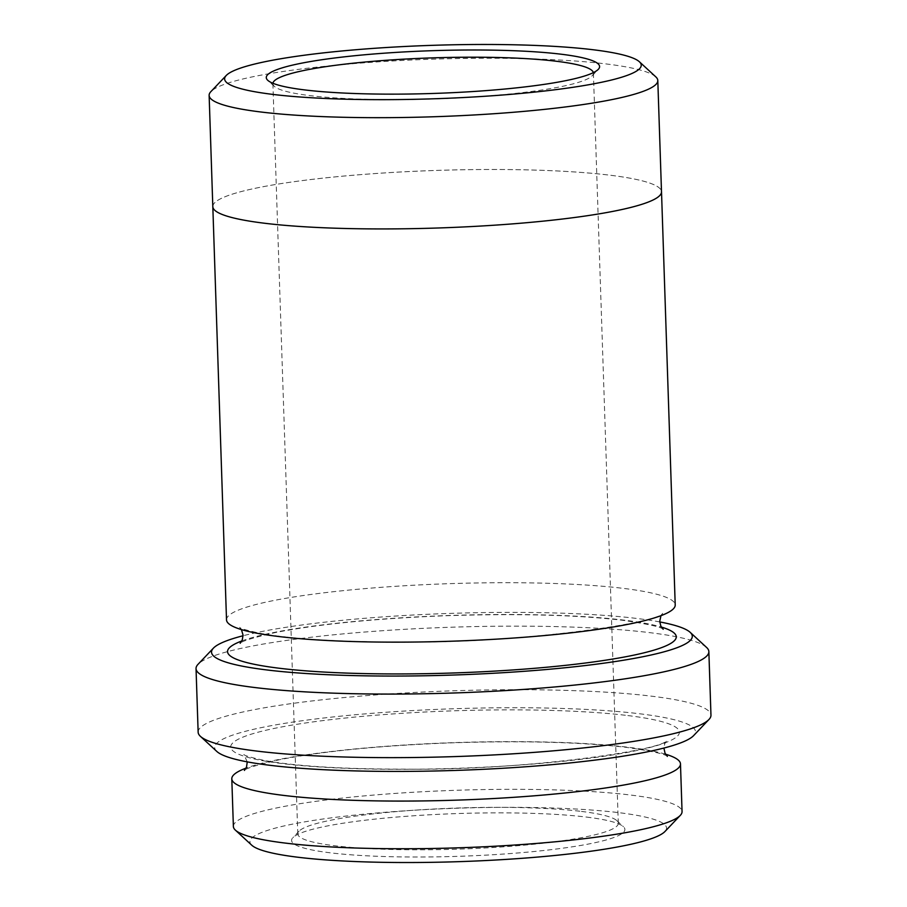 <?xml version="1.0" encoding="UTF-8"?>
<svg xmlns="http://www.w3.org/2000/svg" width="907" height="907" viewBox="0 0 907 907"><rect width="100%" height="100%" fill="white"/><g stroke="black" fill="none" stroke-linecap="round" stroke-linejoin="round"><path stroke-width="0.68" stroke-dasharray="4.54 3.4" d="M586.602 817.094A166.752 21.394 178.1 0 1 623.415 826.685A166.752 21.394 178.1 0 1 458.953 856.31A166.752 21.394 178.1 0 1 292.893 837.649A166.752 21.394 178.1 0 1 411.687 815.903A166.752 21.394 178.1 0 1 586.602 817.094M251.795 845.233A208.429 26.734 178.1 0 1 374.67 813.16A208.429 26.734 178.1 0 1 618.687 812.638A208.429 26.734 178.1 0 1 664.922 831.538M659.752 621.93A240.514 30.849 -1.9 0 0 450.892 613.381A240.514 30.849 -1.9 0 0 243.065 635.75M665.523 754.182A224.46 28.786 -1.9 0 0 628.914 747.345A224.46 28.786 -1.9 0 0 246.069 768.104M233.382 826.481A224.46 28.786 178.1 0 1 381.223 794.453A224.46 28.786 178.1 0 1 630.501 795.031A224.46 28.786 178.1 0 1 682.053 811.595M216.852 751.472A240.514 30.849 178.1 0 1 358.639 714.444A240.514 30.849 178.1 0 1 640.217 713.843A240.514 30.849 178.1 0 1 693.572 735.656M706.553 647.417A256.545 32.901 -1.9 0 0 649.922 632.667A256.545 32.901 -1.9 0 0 380.815 630.83A256.545 32.901 -1.9 0 0 198.055 664.287M198.145 732.187A256.545 32.901 178.1 0 1 367.12 695.578A256.545 32.901 178.1 0 1 652.031 696.236A256.545 32.901 178.1 0 1 710.963 715.169M655.795 76.857A224.46 28.786 -1.9 0 0 606.25 63.955A224.46 28.786 -1.9 0 0 370.793 62.345A224.46 28.786 -1.9 0 0 210.889 91.618M212.816 206.66A224.46 28.786 178.1 0 1 360.657 174.632A224.46 28.786 178.1 0 1 609.935 175.198A224.46 28.786 178.1 0 1 661.498 191.774M226.512 619.866A224.483 28.797 178.1 0 1 374.364 587.838A224.483 28.797 178.1 0 1 623.653 588.416A224.483 28.797 178.1 0 1 675.216 604.992M212.805 206.308A224.483 28.797 178.1 0 1 361.916 174.529A224.483 28.797 178.1 0 1 609.946 175.198A224.483 28.797 178.1 0 1 661.486 191.422M581.455 811.425A160.346 20.566 178.1 0 1 616.851 820.642A160.346 20.566 178.1 0 1 618.291 823.261A160.346 20.566 178.1 0 1 458.715 849.133A160.346 20.566 178.1 0 1 297.779 833.884A160.346 20.566 178.1 0 1 299.038 831.186A160.346 20.566 178.1 0 1 413.263 810.28A160.346 20.566 178.1 0 1 581.455 811.425M272.916 83.274A160.346 20.566 -1.9 0 0 272.894 83.739A160.346 20.566 -1.9 0 0 274.333 86.358A160.346 20.566 -1.9 0 0 309.729 95.575A160.346 20.566 -1.9 0 0 477.921 96.72A160.346 20.566 -1.9 0 0 592.146 75.814A160.346 20.566 -1.9 0 0 593.405 73.116A160.346 20.566 -1.9 0 0 593.348 72.639M241.829 640.954A224.483 28.797 178.1 0 1 624.708 620.207A224.483 28.797 178.1 0 1 661.328 627.043M627.859 715.566A224.46 28.786 178.1 0 1 492.614 766.744A224.46 28.786 178.1 0 1 244.765 736.405A224.46 28.786 178.1 0 1 627.859 715.566M667.382 756.415C665.5 754.136 651.85 751.121 626.442 747.368C580.038 741.994 520.867 740.52 448.931 742.935C378.786 745.735 322.37 751.313 279.685 759.681C257.577 764.76 245.797 768.354 244.357 770.451M247.271 761.869L243.836 754.511C244.527 755.622 251.409 757.617 264.447 760.485C296.124 766.245 342.937 769.136 404.896 769.147C524.337 770.701 663.414 750.044 666.86 740.475L664.752 743.717L663.913 748.048M663.187 629.277C661.294 626.998 647.643 623.982 622.236 620.229C575.832 614.855 516.65 613.37 444.713 615.785C374.557 618.585 318.142 624.175 275.456 632.53C253.348 637.621 241.568 641.215 240.128 643.312M241.455 629.605L239.595 627.372C240.298 628.483 247.169 630.467 260.218 633.335C291.895 639.106 338.708 641.997 400.679 642.009C520.13 643.562 659.219 622.905 662.654 613.336L660.954 615.683M618.291 823.261L593.405 73.116M297.779 833.884L272.894 83.739M299.038 831.186L292.893 837.649M616.851 820.642L623.415 826.685M592.146 75.814L598.291 69.351M274.333 86.358L267.769 80.315"/><path stroke-width="1.36" d="M680.477 763.921L682.053 811.595A224.46 28.786 178.1 0 1 680.295 815.382L664.922 831.538A208.429 26.734 178.1 0 1 459.135 861.65A208.429 26.734 178.1 0 1 251.795 845.233L235.389 830.143A224.46 28.786 178.1 0 1 233.382 826.481L231.795 778.796A224.46 28.786 -1.9 0 0 283.358 795.371A224.46 28.786 -1.9 0 0 532.636 795.938A224.46 28.786 -1.9 0 0 680.477 763.921A224.46 28.786 -1.9 0 0 665.523 754.182M243.065 635.75A240.514 30.849 -1.9 0 0 213.428 648.131A240.514 30.849 -1.9 0 0 266.783 669.944A240.514 30.849 -1.9 0 0 548.361 669.343A240.514 30.849 -1.9 0 0 690.148 632.315A240.514 30.849 -1.9 0 0 659.752 621.93M246.069 768.104A224.46 28.786 -1.9 0 0 231.795 778.796M680.295 815.382A224.46 28.786 178.1 0 1 458.67 847.807A224.46 28.786 178.1 0 1 235.389 830.143M708.855 651.6L710.963 715.169A256.545 32.901 178.1 0 1 708.945 719.5L693.572 735.656A240.514 30.849 178.1 0 1 456.108 770.406A240.514 30.849 178.1 0 1 216.852 751.472L200.447 736.371A256.545 32.901 178.1 0 1 198.145 732.187L196.037 668.618A256.545 32.901 -1.9 0 0 254.969 687.551A256.545 32.901 -1.9 0 0 539.88 688.209A256.545 32.901 -1.9 0 0 708.855 651.6A256.545 32.901 -1.9 0 0 706.553 647.417L690.148 632.315M304.582 89.906A166.752 21.394 -1.9 0 0 479.497 91.097A166.752 21.394 -1.9 0 0 598.291 69.351A166.752 21.394 -1.9 0 0 432.231 50.69A166.752 21.394 -1.9 0 0 267.769 80.315A166.752 21.394 -1.9 0 0 304.582 89.906M272.497 94.362A208.429 26.734 -1.9 0 0 516.514 93.84A208.429 26.734 -1.9 0 0 639.39 61.767A208.429 26.734 -1.9 0 0 432.049 45.35A208.429 26.734 -1.9 0 0 226.262 75.462A208.429 26.734 -1.9 0 0 272.497 94.362M213.428 648.131L198.055 664.287A256.545 32.901 -1.9 0 0 196.037 668.618M708.945 719.5A256.545 32.901 178.1 0 1 455.643 756.563A256.545 32.901 178.1 0 1 200.447 736.371M226.262 75.462L210.889 91.618A224.46 28.786 -1.9 0 0 209.132 95.405A224.46 28.786 -1.9 0 0 260.683 111.969A224.46 28.786 -1.9 0 0 509.961 112.547A224.46 28.786 -1.9 0 0 657.802 80.519A224.46 28.786 -1.9 0 0 655.795 76.857L639.39 61.767M661.486 191.422A224.483 28.797 178.1 0 1 661.509 191.774A224.46 28.786 178.1 0 1 438.115 227.986A224.46 28.786 178.1 0 1 212.816 206.66A224.483 28.797 178.1 0 1 212.805 206.308M212.805 206.66A224.483 28.797 178.1 0 0 438.115 227.986A224.483 28.797 178.1 0 0 661.509 191.774L675.216 604.992A224.483 28.797 178.1 0 1 451.822 641.204A224.483 28.797 178.1 0 1 226.512 619.866L209.132 95.405M593.348 72.639A160.346 20.566 -1.9 0 0 556.569 61.279A160.346 20.566 -1.9 0 0 380.214 60.735A160.346 20.566 -1.9 0 0 272.916 83.274M661.328 627.043A224.483 28.797 178.1 0 1 452.876 672.994A224.483 28.797 178.1 0 1 241.829 640.954M244.402 770.417L246.489 767.163L247.271 761.869M663.913 748.048L665.069 753.332L667.382 756.415M661.498 191.774L657.802 80.519M240.174 643.267L242.248 640.025L243.065 635.172L241.455 629.605M660.954 615.683L659.718 621.42L660.874 626.193L663.187 629.277"/></g></svg>
